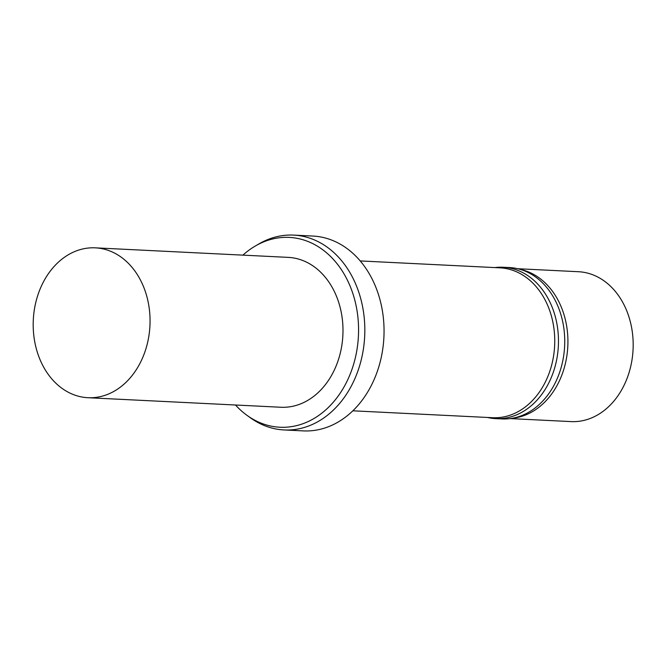 <?xml version="1.0" encoding="UTF-8"?>
<svg xmlns="http://www.w3.org/2000/svg" width="666" height="666" viewBox="0 0 666 666"><rect width="100%" height="100%" fill="white"/><g stroke="black" fill="none" stroke-linecap="round" stroke-linejoin="round"><path stroke-width="1" d="M242.915 255.136A95.038 73.959 92.8 0 1 255.419 245.954A95.038 73.959 92.8 0 1 353.438 295.354A95.038 73.959 92.8 0 1 332.634 402.972A95.038 73.959 92.8 0 1 247.044 415.376A95.038 73.959 92.8 0 1 235.506 405.011M95.321 247.844L288.253 257.376A75.025 58.392 92.8 0 1 338.936 303.138A75.025 58.392 92.8 0 1 280.852 407.251L87.912 397.71A75.025 58.392 92.8 0 1 33.3 319.896A75.025 58.392 92.8 0 1 95.321 247.844A75.025 58.392 92.8 0 1 146.004 293.598A75.025 58.392 92.8 0 1 87.912 397.71M255.419 245.954L258.966 243.889A97.536 75.907 92.8 0 1 293.681 235.106A97.536 75.907 92.8 0 1 359.557 294.597A97.536 75.907 92.8 0 1 284.049 429.945A97.536 75.907 92.8 0 1 250.366 417.782L247.044 415.376M293.681 235.106L312.895 236.055A97.536 75.907 92.8 0 1 378.779 295.546A97.536 75.907 92.8 0 1 303.263 430.894L284.049 429.945M360.231 260.93L500.016 267.84A75.025 58.392 92.8 0 1 550.69 313.603A75.025 58.392 92.8 0 1 492.607 417.715L352.822 410.805M494.88 267.59A75.774 58.974 92.8 0 1 503.188 267.249A75.774 58.974 92.8 0 1 554.37 313.461A75.774 58.974 92.8 0 1 495.704 418.623A75.774 58.974 92.8 0 1 487.479 417.457M503.188 267.249L509.465 267.557A75.774 58.974 92.8 0 1 518.539 268.922A75.774 58.974 92.8 0 1 560.647 313.778A75.774 58.974 92.8 0 1 511.147 418.464A75.774 58.974 92.8 0 1 501.981 418.931L495.704 418.623M518.539 268.922L522.177 269.847A75.025 58.392 92.8 0 1 563.869 314.252A75.025 58.392 92.8 0 1 514.86 417.907L511.147 418.464M517.69 268.714L578.446 271.72A75.025 58.392 92.8 0 1 629.12 317.474A75.025 58.392 92.8 0 1 571.037 421.595L510.289 418.589"/></g></svg>
